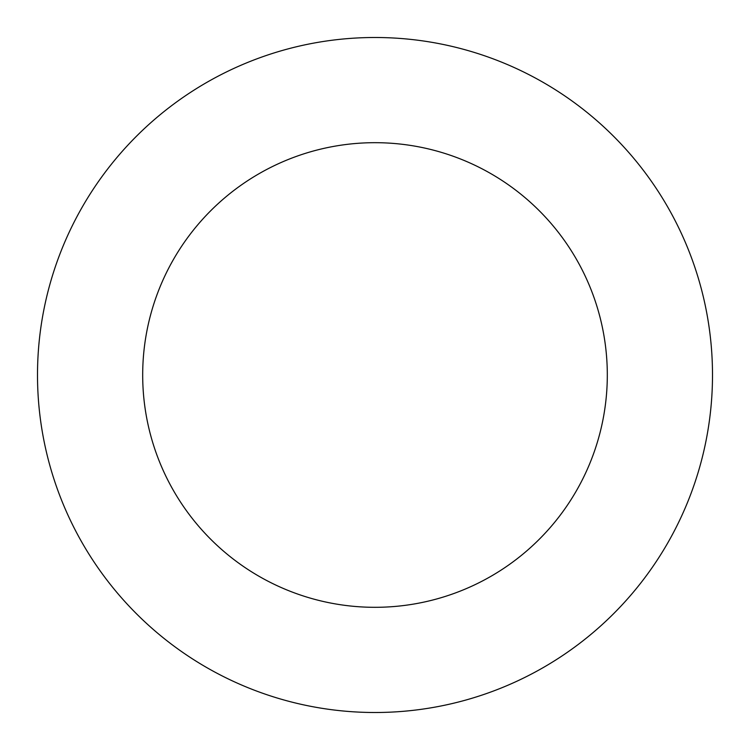 <?xml version="1.0" encoding="UTF-8"?>
<svg xmlns="http://www.w3.org/2000/svg" width="750" height="750" viewBox="0 0 750 750"><rect width="100%" height="100%" fill="white"/><g stroke="black" fill="none" stroke-linecap="round" stroke-linejoin="round"><path stroke-width="1.12" d="M142.688 375A232.312 232.312 0 0 1 491.156 173.812A232.312 232.312 0 0 1 491.156 576.188A232.312 232.312 0 0 1 142.688 375M37.5 375A337.5 337.5 0 0 1 543.75 82.716A337.5 337.5 0 0 1 543.75 667.284A337.5 337.5 0 0 1 37.5 375"/></g></svg>
